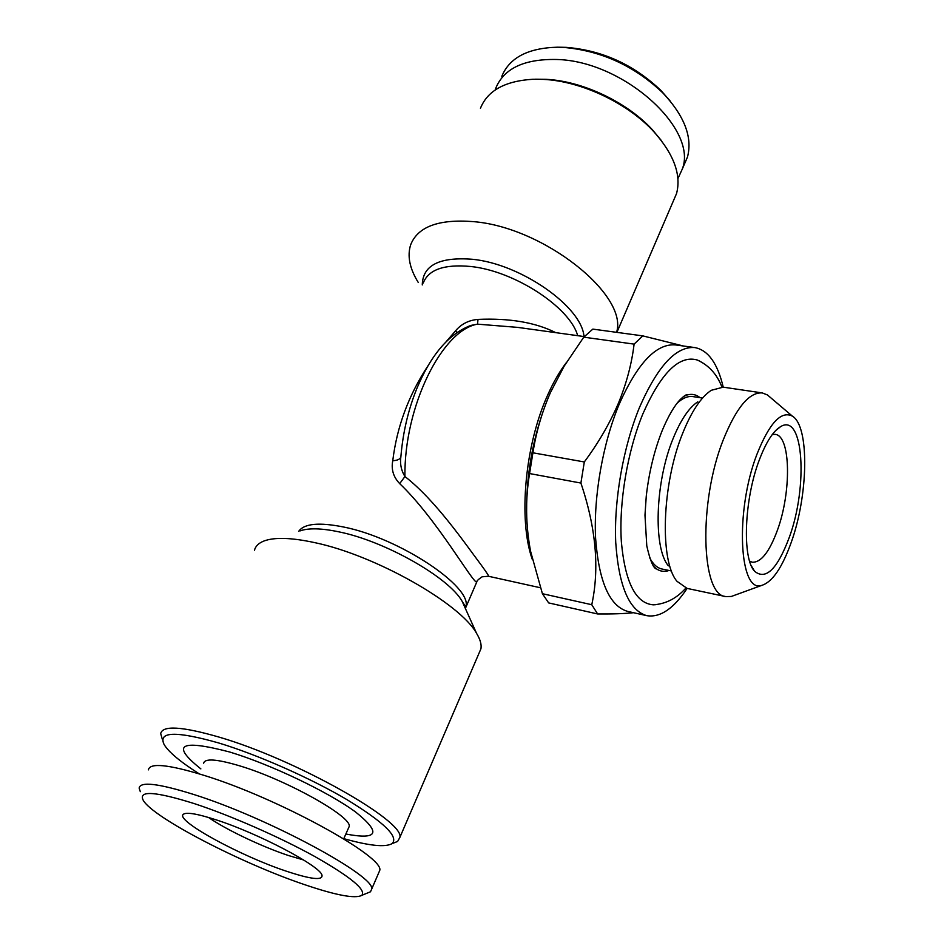 <?xml version="1.0" encoding="UTF-8"?>
<svg xmlns="http://www.w3.org/2000/svg" width="944" height="944" viewBox="0 0 944 944"><rect width="100%" height="100%" fill="white"/><g stroke="black" fill="none" stroke-linecap="round" stroke-linejoin="round"><path stroke-width="1.42" d="M697.805 401.814C688.931 407.69 680.695 419.962 673.084 438.618C655.089 482.077 653.106 548.016 668.376 565.834M694.902 347.581C676.175 346.035 657.732 365.918 639.572 407.242C623.323 446.583 613.871 500.131 615.724 542.328C618.721 586.059 629.082 610.508 646.793 615.665L627.677 611.405C609.564 606.166 598.862 581.775 595.593 538.257C593.493 496.284 602.874 443.09 619.264 404.032C637.613 363.015 656.363 343.309 675.491 344.926L694.902 347.581C708.177 350.2 717.617 363.393 723.234 387.158L711.292 390.297C701.121 396.976 691.622 411.206 682.795 432.989C661.862 483.8 659.455 561.161 677.001 581.315L687.079 588.395L725.771 596.584L731.281 596.478L734.928 595.145M770.41 397.471L767.448 394.958L762.315 392.94C749.335 391.972 736.344 407.537 723.352 439.633C698.265 502.137 701.073 595.617 725.771 596.584M756.923 454.324C734.739 511.388 739.235 594.401 762.009 585.292C772.475 581.846 782.21 567.556 791.214 542.446C808.335 495.234 809.657 426.169 792.358 416.127C781.172 410.416 769.36 423.148 756.923 454.324M789.267 537.443C808.194 486.526 803.627 411.997 780.499 426.712C773.042 431.231 765.95 442.394 759.212 460.2C744.167 499.482 742.067 558.482 754.563 571.226C765.726 580.525 777.29 569.256 789.267 537.443M749.607 561.125L752.238 562.211C760.97 562.659 769.336 552.063 777.337 530.434C791.568 492.131 790.86 435.644 775.177 434.358L772.345 434.476M655.502 604.715L653.248 604.833C635.749 603.381 625.117 582.389 621.364 541.88C618.816 502.751 627.394 451.48 642.805 414.015C661.001 372.915 679.125 354.909 697.191 359.983L699.268 360.879M700.047 397.684C696.283 394.592 692.07 393.672 687.421 394.899L683.775 396.338M649.496 557.456C652.941 564.123 657.095 567.981 661.98 569.02L671.219 570.931M203.644 763.248C204.777 758.185 216.778 759.047 239.658 765.844C286.185 779.685 352.431 816.867 349.186 826.531L348.36 828.372M345.846 834.024C378.202 840.125 381.47 832.797 355.652 812.052C328.595 792.099 270.834 764.451 229.758 752.026C180.044 739.01 170.416 744.639 200.86 768.888M140.314 791.686L139.134 788.075C140.208 781.278 158.486 783.437 193.968 794.553C268.19 817.882 376.314 876.492 371.653 889.189L370.496 891.773L367.358 893.059M148.42 769.856C149.718 762.634 168.091 764.404 203.515 775.201C277.595 797.822 384.774 856.845 379.748 870.439L378.568 873.153M194.193 803.58C230.253 815.38 279.377 836.927 314.458 856.338C350.543 876.846 366.343 889.85 361.823 895.325C355.286 898.948 336.088 895.349 304.251 884.528C241.806 863.489 152.952 817.693 143.217 800.276C138.178 790.27 155.158 791.367 194.193 803.58M285.961 871.064C241.086 856.196 176.858 821.457 182.994 814.637C185.449 811.757 196.6 813.527 216.436 819.935C258.42 833.446 319.922 865.872 321.963 875.064C323.072 880.752 311.072 879.419 285.961 871.064M303.59 859.972L288.392 855.5C262.019 846.756 226.053 829.67 208.471 817.433M646.793 615.665C660.151 617.824 673.591 608.738 687.114 588.407M532.912 452.801L584.312 461.958C598.366 443.007 609.718 423.467 618.379 403.312C626.533 383.358 631.772 363.629 634.097 344.123L583.77 337.161L564.158 366.154L550.423 392.598C541.915 412.257 536.074 432.328 532.912 452.801L529.584 473.558C525.301 498.857 525.631 524.746 530.563 551.202L542.411 593.705L548.653 602.909L597.623 613.966L591.77 604.715C599.629 568.406 595.994 527.849 580.902 483.057L529.584 473.558M584.312 461.958L580.902 483.057M633.53 612.715C624.314 613.683 612.349 614.107 597.623 613.966M548.252 397.66C532.581 436.86 525.43 477.428 526.787 519.377M535.519 79.202L546.045 79.32C582.719 81.042 627.536 102.4 652.564 129.953L661.012 140.137M480.449 108.289C487.529 90.624 505.028 80.96 532.947 79.261L543.52 79.39C581.528 81.172 628.079 103.356 654.015 131.912C673.945 154.403 681.45 174.947 676.553 193.544L672.954 201.922M418.31 282.539C409.625 268.485 407.088 255.883 410.687 244.72C417.862 226.666 438.712 218.961 473.227 221.616C543.815 227.126 628.586 295.224 616.574 332.335M532.286 559.379C518.185 519.943 524.911 444.919 547.709 394.97C553.337 382.344 559.473 371.641 566.14 362.885M198.606 773.443C180.269 761.773 168.787 752.156 164.15 744.592C157.813 731.423 175.985 730.868 218.654 742.952C257.5 754.681 310.175 777.95 346.66 799.462C384.043 822.283 399.159 837.009 392.008 843.665C385.211 847.476 369.139 845.8 343.793 838.638M162.238 739.069L160.704 733.594C162.486 725.263 181.767 726.373 218.536 736.945C295.625 759.188 405.837 821.693 399.808 837.564L397.625 841.423L393.754 842.968M478.82 653.685L480.956 648.717C481.676 644.445 480.201 639.324 476.555 633.341C460.377 603.605 375.441 555.261 314.588 542.599C291.507 537.62 274.669 537.077 264.084 540.959C258.727 543.024 255.529 546.116 254.467 550.234M584.324 336.595L517.548 327.367L477.511 324.158C442.122 330.046 403.973 406.545 404.929 476.531C435.845 500.521 465.321 543.933 480.685 564.3C486.868 572.76 489.44 576.749 488.414 576.253L482.089 576.819C478.219 579.451 476.437 581.185 476.744 582.047L465.368 608.467M683.928 165.259L687.468 157.058C692.672 137.328 684.471 115.959 662.877 92.949C634.108 65.62 600.632 50.41 562.447 47.318L557.668 47.2C528.085 47.955 509.477 57.667 501.807 76.334M677.91 178.628L682.264 169.118C698.395 129.057 623.335 60.77 556.453 59.484C524.227 58.882 504.013 68.405 495.836 88.052L495.163 90.022M670.004 100.807L660.894 90.423C633.743 64.617 602.154 50.256 566.105 47.353L558.942 47.212M618.981 103.061L590.779 89.326M476.909 581.705L476.755 582.059C473.192 583.781 436.765 518.881 399.69 483.635C393.377 477.015 391.064 469.38 392.763 460.731C396.881 426.806 408.634 395.147 428.01 365.753M446.028 341.834L455.291 331.143L457.368 332.288M555.745 332.642C535.508 322.447 509.607 318.034 478.018 319.391C468.613 320.205 461.038 324.122 455.291 331.143M470.844 325.432L477.511 324.158L478.018 319.391M399.69 483.635L404.929 476.531C401.176 470.372 399.831 463.693 400.905 456.495C400.527 459.02 397.813 460.436 392.763 460.731M542.411 593.705L591.77 604.715M583.77 337.161L592.844 329.114L642.829 335.887L634.097 344.123M642.829 335.887L683.503 346.023M702.242 398.026L692.92 396.598C687.987 395.878 682.736 398.038 677.19 403.1M653.319 566.081L656.222 568.689C660.163 571.474 664.434 572.064 669.036 570.471M422.275 284.935C422.664 265.335 439.349 256.768 472.307 259.27C521.112 263.883 582.177 307.095 583.958 336.548M423.231 283.035C428.505 269.547 444.317 264.037 470.655 266.491C514.492 270.869 570.141 307.449 577.681 335.675M299.98 530.929C308.464 527.861 321.526 528.192 339.167 531.909C385.541 541.313 449.261 577.787 462.23 601.47L465.427 608.585M298.752 531.271C304.216 523.542 319.166 522.126 343.604 527.012C399.642 537.997 473.286 587.439 465.77 607.027L462.23 601.47L476.555 633.341M400.905 456.495C402.935 432.34 408.28 409.602 416.941 388.279C431.054 354.673 449.025 333.728 470.855 325.432M762.009 585.292L731.281 596.478M775.579 430.676L780.499 426.712M697.191 359.983C708.673 365.127 716.921 374.143 721.936 387.028M656.222 568.689L656.009 568.866C653.012 567.403 649.932 559.745 646.782 545.88L644.976 515.153L646.274 496.037C649.024 472.177 654.334 450.335 662.24 430.476C668.305 416.009 674.37 405.625 680.447 399.324C684.022 395.961 686.288 394.403 687.267 394.663L687.421 394.899M343.71 838.827L349.186 826.531M371.653 889.189L379.748 870.439M361.823 895.325L370.496 891.773M184.351 813.693L182.994 814.637M652.564 129.953L654.015 131.912M676.553 193.544L616.892 332.371M540.357 587.746L488.414 576.253M660.894 90.423L662.877 92.949M687.468 157.058L682.264 169.118M399.808 837.564L480.956 648.717M392.008 843.665L397.625 841.423M653.248 604.833C665.803 603.995 676.671 598.413 685.863 588.077M751.33 565.81L754.563 571.226M792.358 416.127L767.448 394.958M723.198 387.158L762.315 392.94"/></g></svg>
